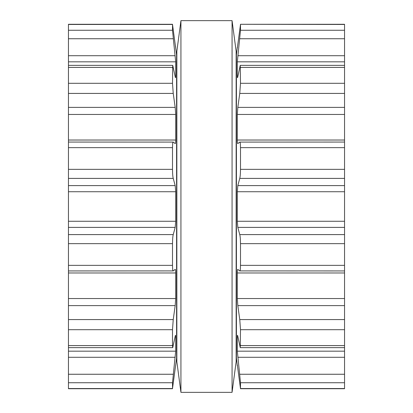 <?xml version="1.0" encoding="UTF-8"?>
<svg xmlns="http://www.w3.org/2000/svg" width="413" height="413" viewBox="0 0 413 413"><rect width="100%" height="100%" fill="white"/><g stroke="black" fill="none" stroke-linecap="round" stroke-linejoin="round"><path stroke-width="0.62" d="M236.153 51.326L236.153 361.674L232.065 392.35L232.065 20.65L232.065 392.35L180.935 392.35L232.065 392.35L236.153 361.674L236.153 51.326L232.065 20.65L180.935 20.65L180.935 392.35L180.935 20.65L232.065 20.65L236.153 51.326M176.847 51.326L176.847 361.674L180.935 392.35L176.847 361.674L176.847 51.326L180.935 20.65L176.847 51.326M68.455 30.268L172.505 30.268L172.526 24.29L68.455 24.29L68.455 388.71L172.526 388.71L172.505 382.732L175.68 351.174L175.68 336.404C175.649 334.912 175.484 334.907 175.184 336.383C175.484 334.907 175.649 334.912 175.68 336.404L175.179 336.404M68.455 388.545L172.505 388.545L175.675 364.999M175.675 48.001L176.588 54.903L176.588 358.097L175.68 365.025M175.184 336.383L172.742 347.638L68.455 347.638M68.455 345.583L172.505 345.583L172.742 347.638M172.505 345.583L172.505 329.698L173.233 319.579L175.184 305.62L175.68 298.553L175.68 272.972C175.649 270.427 175.484 269.245 175.184 269.421L175.241 269.4M175.184 269.421L173.233 270.907C172.799 271.181 172.557 269.328 172.505 265.353L172.505 243.649C172.557 239.297 172.799 236.277 173.233 234.599L175.184 227.398L175.68 221.27L175.68 191.73L175.184 185.602L173.233 178.401C172.799 176.723 172.557 173.703 172.505 169.351L172.505 147.648C172.557 143.672 172.799 141.819 173.233 142.093L68.455 142.062M68.455 270.938L173.233 270.907M173.233 142.093L175.184 143.579C175.484 143.755 175.649 142.573 175.68 140.028L175.68 114.447L175.184 107.38L173.233 93.421L172.505 83.302L172.742 65.362L68.455 65.362M175.184 76.617C175.484 78.093 175.649 78.088 175.68 76.596L175.179 76.596L175.68 76.596C175.649 78.088 175.484 78.093 175.184 76.617L172.742 65.362M175.68 76.596L175.68 61.826L172.505 30.268M175.68 47.975L172.505 24.455L68.455 24.455M175.184 44.459L175.68 47.288M344.545 385.969L344.545 388.71L240.474 388.71L240.495 382.732L344.545 382.732L344.545 385.969M344.545 24.29L240.474 24.29L344.545 24.29L344.545 382.732M344.545 388.545L240.495 388.545L237.325 364.999M237.816 76.617C237.516 78.093 237.351 78.088 237.32 76.596C237.351 78.088 237.516 78.093 237.816 76.617L240.258 65.362L240.495 83.302L239.767 93.421L237.816 107.38L237.32 114.447L237.32 140.028C237.351 142.573 237.516 143.755 237.816 143.579L239.767 142.093C240.201 141.819 240.443 143.672 240.495 147.648L240.495 169.351C240.443 173.703 240.201 176.723 239.767 178.401L237.816 185.602L237.32 191.73L237.32 221.27L237.816 227.398L239.767 234.599C240.201 236.277 240.443 239.297 240.495 243.649L240.495 265.353C240.443 269.328 240.201 271.181 239.767 270.907L237.816 269.421C237.516 269.245 237.351 270.427 237.32 272.972L237.32 298.553L237.816 305.62L239.767 319.579L240.495 329.698L240.258 347.638L237.816 336.383C237.516 334.907 237.351 334.912 237.32 336.404L237.32 351.174L240.495 382.732M237.444 365.712L237.32 365.025M237.816 336.383C237.516 334.907 237.351 334.912 237.32 336.404L237.821 336.404M344.545 270.938L239.767 270.907M239.767 142.093L344.545 142.062M237.32 76.596L237.821 76.596L237.32 76.596L237.32 61.826L344.545 61.826M237.325 48.001L240.495 24.455L240.495 30.268L237.32 61.826M240.474 24.29L344.545 24.455M237.32 47.975L237.816 44.459M237.32 47.288L236.412 54.903L236.412 358.097L237.32 365.712M68.455 382.732L172.505 382.732M68.455 374.261L173.233 374.261M68.455 357.281L175.184 357.281M68.455 351.174L175.68 351.174M68.455 329.698L172.505 329.698M68.455 319.579L173.233 319.579M68.455 305.62L175.184 305.62M68.455 298.553L175.68 298.553M68.455 272.972L175.68 272.972M68.455 265.353L172.505 265.353M68.455 243.649L172.505 243.649M68.455 234.599L173.233 234.599M68.455 227.398L175.184 227.398M68.455 221.27L175.68 221.27M68.455 191.73L175.68 191.73M68.455 185.602L175.184 185.602M68.455 178.401L173.233 178.401M68.455 169.351L172.505 169.351M68.455 147.648L172.505 147.648M68.455 140.028L175.68 140.028M68.455 114.447L175.68 114.447M68.455 107.38L175.184 107.38M68.455 93.421L173.233 93.421M68.455 83.302L172.505 83.302M68.455 67.417L172.505 67.417M68.455 61.826L175.68 61.826M68.455 55.719L175.184 55.719M68.455 38.739L173.233 38.739M239.767 374.261L344.545 374.261M237.816 357.281L344.545 357.281M237.32 351.174L344.545 351.174M240.495 345.583L344.545 345.583M240.495 329.698L344.545 329.698M239.767 319.579L344.545 319.579M237.816 305.62L344.545 305.62M237.32 298.553L344.545 298.553M237.32 272.972L344.545 272.972M240.495 265.353L344.545 265.353M240.495 243.649L344.545 243.649M239.767 234.599L344.545 234.599M237.816 227.398L344.545 227.398M237.32 221.27L344.545 221.27M237.32 191.73L344.545 191.73M237.816 185.602L344.545 185.602M239.767 178.401L344.545 178.401M240.495 169.351L344.545 169.351M240.495 147.648L344.545 147.648M237.32 140.028L344.545 140.028M237.32 114.447L344.545 114.447M237.816 107.38L344.545 107.38M239.767 93.421L344.545 93.421M240.495 83.302L344.545 83.302M240.495 67.417L344.545 67.417M237.816 55.719L344.545 55.719M239.767 38.739L344.545 38.739M240.495 30.268L344.545 30.268M172.526 24.29L68.455 24.29M344.545 347.638L240.258 347.638M344.545 65.362L240.258 65.362M236.412 71.779L236.153 71.779M176.847 71.779L176.588 71.779M236.412 341.221L236.153 341.221M176.847 341.221L176.588 341.221"/></g></svg>
